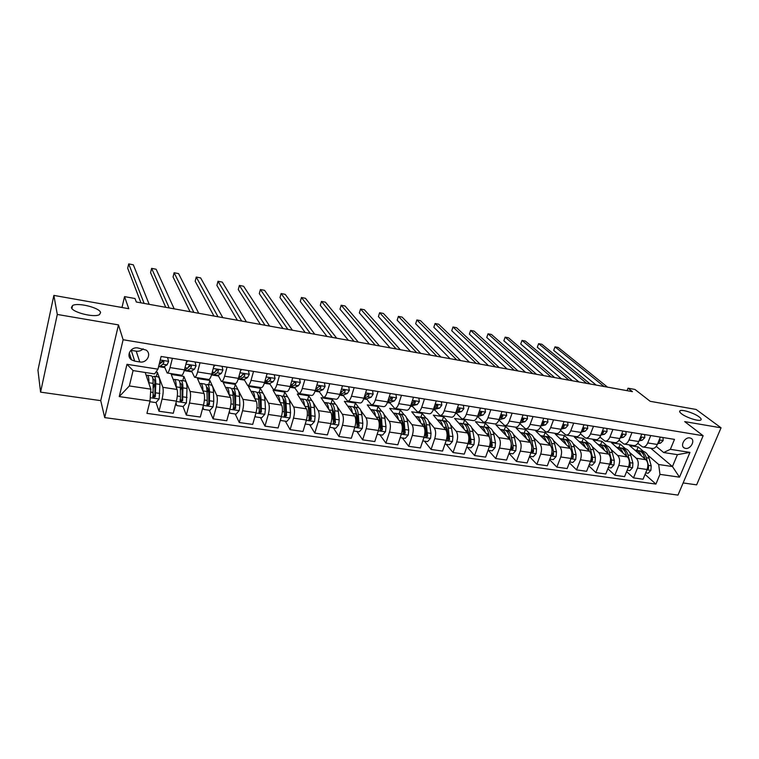 <?xml version="1.0" encoding="UTF-8"?>
<svg xmlns="http://www.w3.org/2000/svg" width="759" height="759" viewBox="0 0 759 759"><rect width="100%" height="100%" fill="white"/><g stroke="black" fill="none" stroke-linecap="round" stroke-linejoin="round"><path stroke-width="1.14" d="M681.582 413.816C679.703 412.355 679.182 411.331 680.026 410.752C682.028 409.196 694.295 413.124 699.115 416.871C701.079 418.37 701.639 419.414 700.785 420.021C698.821 421.615 686.269 417.554 681.582 413.816M71.422 307.48L72.589 305.535C77.816 302.234 99.913 307.803 100.605 312.566L99.476 314.615C94.401 317.983 71.725 312.234 71.422 307.48M689.884 437.934C684.741 436.804 679.76 446.026 684.39 448.047L685.491 448.398C690.624 449.499 695.595 440.296 690.937 438.275L689.884 437.934M683.138 482.942L696.629 484.849L721.05 427.82L696.126 409.462L650.207 401.312L634.894 389.443L628.035 388.2L627.057 390.657M104.704 417.611L677.986 495.096L703.138 435.732L123.119 339.738L104.704 417.611L100.738 400.638L118.47 324.899L57.295 314.454L40.578 392.137L100.738 400.638M40.578 392.137L37.95 370.164L53.87 295.403L128.764 308.704L124.542 296.617L122 307.499M57.295 314.454L53.87 295.403M124.542 296.617L135.007 298.524L136.307 302.006L632.427 391.635L628.035 388.2M134.713 361.142L139.789 361.939C146.904 363.4 151.961 353.884 146.079 350.06L137.901 347.964C130.795 346.474 125.681 355.933 131.478 359.794L134.713 361.142L131.231 350.364L136.193 351.17C138.925 351.512 141.231 350.734 143.128 348.817M150.016 401.018L119.248 396.587L126.981 364.311L157.957 369.159L154.608 373.921L133.072 370.591L129.353 385.952L150.823 389.139L150.016 401.018L146.933 413.361L655.918 484.09L645.046 474.403M650.71 448.199L672.446 466.548L677.417 454.66L663.641 452.535L670.358 449.328L674.485 439.385L161.117 356.474L157.957 369.159M670.358 449.328L689.959 452.392L679.504 477.174L659.96 474.356L655.918 484.09M118.47 324.899L123.119 339.738M721.05 427.82L684.694 421.615L703.138 435.732M663.641 452.535L656.279 446.387M650.748 435.552L647.731 442.952C646.393 445.894 644.676 447.222 642.56 446.937L637.807 443.351M631.991 432.526L628.993 440.002C627.665 442.962 625.966 444.309 623.898 444.034L619.021 440.248M612.911 429.442L609.923 436.994C608.614 439.983 606.934 441.349 604.895 441.074L599.895 437.08M593.481 426.302L590.511 433.93C589.212 436.956 587.561 438.332 585.559 438.066L580.417 433.835M573.7 423.105L570.749 430.808C569.459 433.863 567.836 435.268 565.872 435.002L560.597 430.514M553.548 419.85L550.626 427.64C549.345 430.723 547.742 432.146 545.825 431.89L540.408 427.108M533.036 416.539L530.133 424.404C528.862 427.526 527.287 428.958 525.418 428.712L519.839 423.626M512.135 413.162L509.261 421.103C507.999 424.262 506.452 425.723 504.631 425.476L498.891 420.05M490.836 409.727L487.99 417.754C486.747 420.941 485.229 422.421 483.455 422.184L477.639 416.473M469.138 406.217L466.32 414.329C465.087 417.554 463.607 419.053 461.87 418.826L456.254 413.095M447.023 402.649L444.233 410.847C443.019 414.101 441.567 415.628 439.888 415.41L434.452 409.642M424.48 399.006L421.719 407.298C420.514 410.591 419.101 412.128 417.478 411.928L412.241 406.131M401.492 395.297L398.76 403.674C397.574 407.004 396.198 408.57 394.633 408.37L389.614 402.555M378.048 391.511L375.354 399.984C374.187 403.342 372.849 404.936 371.341 404.746L366.54 398.902M354.14 387.65L351.483 396.207C350.326 399.613 349.036 401.236 347.584 401.056L343.011 395.173M329.748 383.712L327.129 392.365C326 395.809 324.738 397.45 323.353 397.289L319.017 391.369M304.862 379.69L302.281 388.447C301.162 391.929 299.957 393.598 298.638 393.437L294.549 387.488M279.464 375.582L276.921 384.443C275.83 387.972 274.663 389.661 273.42 389.519L269.587 383.513M253.525 371.398L251.03 380.363C249.967 383.931 248.848 385.648 247.671 385.515L244.113 379.462M227.055 367.119L224.607 376.189C223.554 379.804 222.491 381.549 221.4 381.426L218.118 375.316L213.298 374.937M200.015 362.755L197.615 371.938C196.59 375.591 195.575 377.365 194.57 377.251L191.591 371.075M172.397 358.295L170.044 367.584C169.058 371.284 168.09 373.086 167.17 372.992L164.494 366.73M145.197 372.47L150.823 389.139M155.908 372.071L157.379 372.299L162.834 387.327C163.498 390.003 163.251 393.912 162.084 399.054L159.001 411.255L156.031 402.498M182.796 380.667L183.896 376.417L171.23 374.453L177.075 389.462C177.796 392.128 177.578 396.018 176.401 401.132L173.28 413.257L159.001 411.255M183.896 376.417L190.092 391.416C190.86 394.073 190.661 397.944 189.475 403.029L186.325 415.088L182.985 406.473M208.753 384.652L209.873 380.449L197.463 378.523L204.038 393.504C204.864 396.16 204.683 400.012 203.497 405.069L200.31 417.052L186.325 415.088M209.873 380.449L216.78 395.411C217.653 398.058 217.491 401.9 216.296 406.928L213.08 418.845L209.342 410.258M234.189 388.561L235.328 384.396L223.174 382.508L230.442 397.46C231.372 400.097 231.229 403.921 230.024 408.921L226.77 420.771L213.08 418.845M235.328 384.396L242.927 399.329C243.895 401.966 243.781 405.771 242.567 410.742L239.284 422.526L235.176 413.968M259.132 392.394L260.29 388.276L248.373 386.426L256.314 401.331C257.329 403.968 257.235 407.754 256.011 412.697L252.7 424.414L239.284 422.526M260.29 388.276L263.307 393.703M263.914 394.803L268.544 403.162C269.606 405.79 269.53 409.566 268.307 414.48L264.957 426.131L260.489 417.602M283.581 396.141L284.767 392.071L273.079 390.259L281.665 405.126C282.775 407.754 282.709 411.501 281.475 416.397L278.107 427.981L264.957 426.131M284.767 392.071L287.87 397.251M288.913 399.006L293.648 406.928C294.796 409.537 294.758 413.276 293.515 418.143L290.118 429.66L285.299 421.169M307.566 399.822L308.771 395.8L297.3 394.016L306.503 408.854C307.699 411.463 307.68 415.182 306.427 420.021L303.002 431.473L290.118 429.66M308.771 395.8L311.996 400.837M313.382 403.001L318.258 410.61C319.492 413.209 319.482 416.919 318.23 421.738L314.776 433.123L309.634 424.661M331.095 403.427L332.309 399.452L321.066 397.707L330.858 412.498C332.138 415.097 332.148 418.788 330.886 423.569L327.414 434.898L314.776 433.123M332.309 399.452L335.687 404.405M337.357 406.852L342.375 414.224C343.694 416.814 343.723 420.495 342.461 425.249L338.95 436.52L333.486 428.085M354.168 406.985L355.402 403.038L344.377 401.321L354.728 416.074C356.085 418.655 356.132 422.317 354.861 427.051L351.341 438.256L338.95 436.52M355.402 403.038L358.922 407.915M360.857 410.591L366.028 417.763C367.422 420.344 367.479 423.987 366.208 428.702L362.66 439.85L356.891 431.444M376.806 410.505L378.067 406.549L367.242 404.87L378.143 419.585C379.576 422.156 379.652 425.78 378.38 430.467L374.804 441.558L362.66 439.85M378.067 406.549L381.73 411.378M383.912 414.243L389.225 421.236C390.686 423.807 390.781 427.421 389.5 432.089L385.904 443.114L379.842 434.736M399.006 413.987L400.316 410.002L389.69 408.361L401.103 423.019C402.612 425.581 402.725 429.186 401.435 433.816L397.82 444.783L385.904 443.114M400.316 410.002L404.12 414.784M406.52 417.801L411.976 424.651C413.513 427.203 413.636 430.789 412.346 435.4L408.703 446.311L402.365 437.971M420.818 417.374L422.146 413.399L411.72 411.776L423.636 426.397C425.211 428.939 425.353 432.516 424.053 437.108L420.391 447.952L408.703 446.311M422.146 413.399L426.093 418.133M428.702 421.273L434.3 427.991C435.903 430.533 436.055 434.091 434.755 438.655L431.074 449.451L424.461 441.14M442.26 420.581L443.579 416.719L433.342 415.135L445.742 429.708C447.383 432.241 447.544 435.78 446.245 440.324L442.544 451.064L431.074 449.451M443.579 416.719L447.658 421.425M450.476 424.67L456.197 431.273C457.876 433.806 458.057 437.336 456.747 441.852L453.028 452.535L446.159 444.252M463.313 423.759L464.622 419.993L454.575 418.427L467.43 432.953C469.138 435.476 469.328 438.996 468.018 443.493L464.28 454.119L453.028 452.535M464.622 419.993L468.834 424.661M471.851 428L477.696 434.49C479.432 437.013 479.641 440.514 478.322 444.983L474.565 455.561L467.449 447.317M483.976 426.909L485.295 423.199L475.419 421.662L488.72 436.14C490.485 438.655 490.712 442.136 489.384 446.596L485.618 457.108L474.565 455.561M485.295 423.199L489.631 427.839M492.828 431.264L498.796 437.649C500.598 440.163 500.826 443.636 499.507 448.066L495.712 458.531L488.36 450.315M504.27 430.021L505.598 426.349L495.902 424.841L509.621 439.271C511.443 441.776 511.699 445.229 510.361 449.641L506.557 460.049L495.712 458.531M505.598 426.349L510.057 430.97M513.426 434.452L519.517 440.751C521.367 443.256 521.632 446.69 520.294 451.083L516.471 461.444L509.004 453.37M527.676 439.841L529.791 440.154C528.862 436.169 527.192 433.835 524.792 433.171L524.194 433.076L525.541 429.442L516.016 427.962L530.143 442.345C532.021 444.84 532.296 448.265 530.958 452.63L527.125 462.943L516.471 461.444M525.541 429.442L530.124 434.034M533.662 437.582L539.858 443.806C541.765 446.283 542.049 449.698 540.712 454.053L536.86 464.309L529.488 456.595M543.795 436.083L545.142 432.488L535.778 431.036L550.294 445.362C552.229 447.848 552.524 451.244 551.186 455.571L547.315 465.779L536.86 464.309M545.142 432.488L549.839 437.061M553.529 440.656L559.838 446.795C561.802 449.271 562.106 452.658 560.759 456.965L556.878 467.117L549.601 459.736M563.045 439.044L564.402 435.476L555.199 434.044L570.085 448.332C572.077 450.799 572.39 454.176 571.043 458.455L567.153 468.559L556.878 467.117M564.402 435.476L569.203 440.021M573.054 443.673L579.459 449.736C581.47 452.193 581.802 455.561 580.455 459.821L576.546 469.878L569.364 462.81M581.963 441.947L583.329 438.417L574.288 437.013L589.525 451.244C591.565 453.702 591.906 457.041 590.559 461.292L586.631 471.292L576.546 469.878M583.329 438.417L588.234 442.943M592.238 446.624L598.737 452.62C600.805 455.068 601.156 458.408 599.8 462.629L595.862 472.591L588.785 465.808M600.559 444.802L601.934 441.302L593.045 439.916L608.633 454.1C610.72 456.548 611.08 459.869 609.724 464.072L605.777 473.986L595.862 472.591M601.934 441.302L606.944 445.808M611.09 449.527L617.684 455.457C619.79 457.895 620.169 461.206 618.803 465.39L614.847 475.257L607.864 468.739M618.841 447.611L620.226 444.138L611.488 442.782L627.399 456.918C629.534 459.347 629.923 462.648 628.556 466.804L624.581 476.624L614.847 475.257M620.226 444.138L625.34 448.626M629.609 452.383L636.298 458.246C638.452 460.675 638.85 463.958 637.475 468.104L633.499 477.876L626.611 471.605M636.82 450.372L638.215 446.937L629.619 445.599L645.852 459.679C648.025 462.098 648.433 465.371 647.066 469.498L643.072 479.223L633.499 477.876M638.215 446.937L643.414 451.396M647.825 455.182L658.689 464.508L672.446 466.548L679.504 477.174M158.593 366.606L164.826 367.584M184.238 370.639L191.923 371.853M211.505 374.937L218.469 376.028M238.193 379.139L244.464 380.126M264.331 383.257L269.948 384.139M289.938 387.289L294.909 388.067M315.023 391.236L319.387 391.919M339.615 395.107L343.381 395.705M363.713 398.902L366.92 399.405M387.337 402.621L389.993 403.038M410.505 406.274L412.64 406.606M433.228 409.851L434.85 410.107M455.514 413.361L456.652 413.541M477.383 416.805L478.047 416.909M154.011 396.511L152.995 393.523M153.622 387.099L153.906 386.246M156.307 376.606L157.379 372.299M207.198 405.315L206.856 404.528M180.699 400.581L180.196 399.3M186.828 360.629L184.456 369.861C183.45 373.532 182.454 375.316 181.486 375.221L167.331 373.02M214.142 365.041L211.723 374.159C210.689 377.792 209.645 379.547 208.592 379.434L194.75 377.28M240.888 369.358L238.411 378.371C237.358 381.957 236.267 383.693 235.129 383.561L221.59 381.454M267.083 373.589L264.559 382.498C263.477 386.046 262.339 387.745 261.124 387.602L247.88 385.544M292.737 377.726L290.166 386.54C289.065 390.041 287.879 391.72 286.598 391.568L273.638 389.557M317.869 381.786L315.26 390.496C314.141 393.959 312.907 395.61 311.551 395.448L298.875 393.475M342.499 385.771L339.852 394.376C338.713 397.801 337.432 399.424 336.019 399.253L323.6 397.327M366.635 389.661L363.95 398.181C362.793 401.568 361.474 403.171 359.994 402.982L347.84 401.094M390.297 393.485L387.583 401.909C386.407 405.259 385.05 406.833 383.504 406.644L371.606 404.794M413.503 397.232L410.752 405.562C409.556 408.873 408.162 410.429 406.568 410.23L394.908 408.418M436.254 400.913L433.474 409.148C432.269 412.422 430.837 413.959 429.186 413.74L417.763 411.966M458.578 404.519L455.77 412.668C454.546 415.904 453.076 417.412 451.368 417.194L440.192 415.458M480.475 408.048L477.639 416.122C476.396 419.319 474.906 420.809 473.142 420.581L462.184 418.873M501.965 411.52L499.099 419.509C497.847 422.678 496.32 424.139 494.507 423.901L483.768 422.232M523.055 414.926L520.162 422.829C518.9 425.97 517.334 427.412 515.484 427.165L504.953 425.533M543.748 418.266L540.844 426.093C539.564 429.196 537.979 430.619 536.082 430.372L525.75 428.769M564.07 421.549L561.138 429.29C559.848 432.364 558.235 433.778 556.3 433.512L546.176 431.937M584.032 424.774L581.071 432.44C579.772 435.476 578.13 436.871 576.157 436.605L566.223 435.059M603.623 427.943L600.654 435.524C599.344 438.541 597.675 439.907 595.654 439.641L585.92 438.123M622.873 431.046L619.885 438.56C618.566 441.539 616.877 442.895 614.818 442.62L605.265 441.131M641.782 434.101L638.774 441.539C637.446 444.499 635.738 445.827 633.642 445.542L624.268 444.091M659.96 474.356L658.689 464.508M660.368 437.099L657.341 444.47C656.004 447.393 654.267 448.711 652.142 448.427L642.939 446.994M133.072 370.591L126.981 364.311M129.353 385.952L119.248 396.587M689.959 452.392L677.417 454.66M167.549 357.508L168.593 361.464L167.075 364.88L163.337 367.062L159.475 366.455M162.654 361.758L162.53 360.867M144.134 303.42L128.707 263.904L133.318 264.806L149.191 304.34M158.726 366.085L160.168 366.17L162.853 364.206L163.935 362.223L163.527 361.104L161.269 361.796L159.096 364.595M163.432 361.047L160.623 363.257M140.965 302.85L127.692 268.24L128.707 263.904M149.836 401.72L155.946 402.593L159.162 398.892L159.931 384.405C159.921 379.917 159.362 377.422 158.242 376.9L157.957 376.853M154.95 383.219L153.081 388.703M148.935 383.542L148.944 382.754C148.963 378.248 148.441 375.743 147.369 375.231L146.259 375.62M148.033 380.876L147.132 378.21M151.231 375.828L151.515 375.866C152.597 376.388 153.138 378.883 153.128 383.38L153.09 397.517L155.31 396.663L155.766 383.779C155.766 379.291 155.225 376.787 154.124 376.274L152.483 377.204M152.929 379.215L153.641 379.083C154.551 379.509 155.007 381.597 155.007 385.335L154.864 395.354L152.682 396.312L153.09 397.517M122.028 307.376L118.755 306.921M195.063 361.958L196.05 365.857L194.446 369.225L191.515 371.123L186.667 370.734M189.655 366.398L189.484 365.487M187.995 360.819L186.268 362.802M185.395 369.69L186.344 370.686L187.426 370.477L190.329 368.57L191.477 366.616L191.069 365.496L188.858 366.199L187.71 368.153L184.342 370.297M169.229 307.955L151.61 268.363L156.136 269.246L174.19 308.856M191.477 366.616L190.955 365.43L188.412 367.223M165.747 307.329L150.576 272.652L151.61 268.363M222.007 366.312L222.937 370.155L221.258 373.475L218.118 375.316L214.114 374.68L217.226 372.83L218.431 370.914L218.042 369.804L215.869 370.506L214.664 372.432L211.704 374.206M216.125 370.876L215.964 370.307M215.091 365.193L213.677 366.815M193.858 312.404L174.115 272.737L178.574 273.61L198.725 313.287M211.998 374.026L212.947 374.88L214.114 374.68M218.431 370.914L217.833 369.69L215.556 371.217M190.073 311.721L173.061 276.988L174.115 272.737M248.402 370.572L249.265 374.367L247.519 377.64L244.189 379.424L239.398 379.045M241.618 369.472L240.508 370.743M218.023 316.769L196.239 277.044L200.623 277.898L222.795 317.632M238.354 378.58L240.261 378.807L243.563 377.014L244.834 375.126L244.445 374.016L242.32 374.718L241.058 376.616L238.516 378.01M244.834 375.126L244.17 373.893L242.112 375.193M213.943 316.029L195.177 281.257L196.239 277.044M175.984 402.782L176.724 405.581L183.213 406.511L186.41 402.849L187.008 388.485C186.913 384.035 186.259 381.549 185.035 381.018L184.712 380.961M181.923 386.407L180.357 390.496M176.249 387.327L176.24 386.862C176.183 382.403 175.566 379.908 174.38 379.377L173.27 379.671M175.101 384.396L174.38 382.536M176.724 405.581L175.917 403.038M178.128 379.955L178.441 380.003C179.636 380.534 180.272 383.02 180.338 387.488L180.481 401.511L182.644 400.648L182.928 387.877C182.853 383.418 182.207 380.923 180.993 380.392L179.418 381.084M180.016 383.181L180.519 383.181C181.524 383.618 182.056 385.695 182.113 389.405L182.132 399.338L181.145 400.534M202.966 407.061L203.564 409.433L209.92 410.344L213.099 406.72L213.753 401.378L213.516 392.488C213.355 388.067 212.605 385.591 211.277 385.041L210.936 384.993M208.308 389.794L207.017 392.621M202.985 391.094L202.976 390.894C202.843 386.464 202.131 383.978 200.841 383.437L199.721 383.656M201.496 387.697L201.182 386.995M203.564 409.433L202.862 407.45M204.484 383.997L204.816 384.054C206.125 384.595 206.846 387.081 206.989 391.502L207.311 405.42L209.418 404.547L209.522 391.881C209.37 387.46 208.64 384.974 207.321 384.433L205.784 384.946M206.552 387.147L206.846 387.194C207.938 387.64 208.545 389.709 208.668 393.39L208.848 403.247L207.928 404.424M229.389 411.255L229.854 413.209L236.087 414.101L239.237 410.515L239.872 405.23L239.493 396.397C239.256 392.014 238.43 389.547 236.998 388.988L236.628 388.931M234.133 393.285L233.089 395.173M230.309 387.963L230.67 388.02C232.074 388.57 232.88 391.046 233.098 395.439L229.171 394.841C228.962 390.439 228.165 387.972 226.77 387.422L225.641 387.583M229.854 413.209L229.237 411.776M233.098 395.439L233.592 409.243L235.641 408.37L235.584 395.809C235.356 391.426 234.54 388.95 233.117 388.399L231.618 388.779M232.567 391.103L232.643 391.122C233.819 391.587 234.503 393.646 234.692 397.289L235.015 407.071L234.17 408.219M274.246 374.747L275.062 378.504L273.24 381.72L269.72 383.456L264.957 383.077M267.604 373.675L266.798 374.585M241.732 321.057L217.994 281.276L222.302 282.111L246.428 321.901M264.426 382.963L269.369 381.103L270.688 379.244L270.318 378.143L268.231 378.855L266.912 380.714L264.758 381.805M270.688 379.244L269.976 378.02L268.107 379.13M237.377 320.27L216.903 285.45L217.994 281.276M255.261 415.363L255.612 416.9L261.722 417.782L264.844 414.234L265.451 408.997L264.948 400.24C264.644 395.885 263.734 393.428 262.206 392.858L261.808 392.801M259.426 396.805L258.591 398.058M254.815 398.522C254.521 394.272 253.648 391.872 252.178 391.321L251.039 391.435M255.612 391.853L256.001 391.91C257.5 392.469 258.402 394.936 258.686 399.291L259.331 413L261.343 412.118L261.115 399.661C260.821 395.306 259.92 392.839 258.402 392.28L256.931 392.555M258.069 395.022C259.255 395.61 259.957 397.65 260.185 401.122L260.65 410.828L259.872 411.938M255.612 416.9L255.109 415.913M299.568 378.836L300.327 382.545L298.448 385.724L294.748 387.403L290.023 387.024L294.644 385.117L296.029 383.286L295.668 382.194L293.619 382.906L292.243 384.737L290.45 385.572M293.059 377.783L292.547 378.361M265.014 325.26L239.379 285.441L243.62 286.257L269.616 326.085M296.029 383.286L295.251 382.062L293.562 383.02M260.394 324.425L238.279 289.568L239.379 285.441M324.378 382.84L325.089 386.511L323.144 389.642L319.283 391.274L315.108 390.98M287.87 329.387L260.413 289.53L264.578 290.336L292.386 330.203M315.156 390.828L319.425 389.044L320.858 387.251L320.507 386.16L318.495 386.872L315.621 389.301M320.858 387.251L320.032 386.027L318.495 386.862M282.984 328.505L259.293 293.619L260.413 289.53M348.704 386.767L349.358 390.392L347.356 393.485L343.334 395.069L339.7 394.851M310.308 333.438L281.096 293.553L285.194 294.35L314.748 334.245M339.833 394.443L343.713 392.906L345.184 391.132L344.852 390.05L342.869 390.762L340.279 392.982M345.184 391.132L344.311 389.908L342.945 390.629M305.184 332.518L279.967 297.604L281.096 293.553M372.546 390.619L373.153 394.196L371.094 397.251L366.92 398.788L363.798 398.646M332.347 337.423L301.446 297.509L305.479 298.296L336.702 338.21M364.016 397.982L367.517 396.682L369.045 394.936L368.722 393.855L366.777 394.566L364.443 396.625M369.045 394.936L368.124 393.712L366.92 394.338M326.987 336.455L300.298 301.522L301.446 297.509M395.923 394.395L396.492 397.934L394.376 400.942L390.041 402.431L387.432 402.374M353.998 341.332L321.465 301.408L325.431 302.177L358.276 342.11M387.726 401.473L390.866 400.382L392.431 398.665L392.128 397.593L388.134 400.211M392.431 398.665L391.473 397.46L390.439 397.982M348.4 340.326L320.298 305.384L321.465 301.408M280.612 419.376L280.858 420.524L286.845 421.387L289.947 417.877L290.526 412.687L289.9 403.997C289.53 399.68 288.534 397.232 286.911 396.653L286.494 396.587M284.208 400.325L283.553 401.15M279.948 402.166C279.578 398.039 278.619 395.695 277.082 395.145L275.944 395.221M280.422 395.657L280.83 395.724C282.424 396.293 283.401 398.75 283.752 403.076L284.559 416.672L286.513 415.79L286.134 403.427C285.773 399.111 284.796 396.663 283.192 396.084L281.741 396.283M283.079 398.911C284.217 399.651 284.91 401.644 285.175 404.87L285.773 414.499L285.052 415.59M280.858 420.524L280.479 419.841M305.441 423.323L305.602 424.082L311.465 424.917L314.549 421.444L315.108 416.312L314.349 407.687C313.922 403.399 312.85 400.961 311.143 400.373L310.706 400.306M308.496 403.826L308.002 404.348M304.587 405.752C304.141 401.729 303.107 399.443 301.503 398.892L300.355 398.94M304.748 399.395L305.175 399.462C306.864 400.04 307.917 402.488 308.334 406.777L309.283 420.268L311.19 419.385L310.668 407.128C310.241 402.839 309.179 400.401 307.49 399.813L306.057 399.955M307.613 402.754L309.663 408.551L310.403 418.105L309.729 419.158M329.776 427.184L335.601 428.389L338.666 424.945L339.207 419.86L338.334 411.302C337.84 407.042 336.692 404.623 334.899 404.016L334.444 403.949M328.732 409.291C328.22 405.363 327.12 403.124 325.45 402.574L324.302 402.593M328.6 403.057L329.055 403.124C330.82 403.722 331.949 406.15 332.423 410.41L333.514 423.797L335.383 422.915L334.719 410.752C334.235 406.492 333.097 404.073 331.322 403.475L329.909 403.57M331.683 406.549L333.685 412.156L334.548 421.634L335.383 422.915M353.637 430.97L359.273 431.786L362.318 428.38L362.83 423.332L361.844 414.841C361.293 410.619 360.079 408.209 358.21 407.602L357.726 407.526M352.413 412.773C351.825 408.921 350.667 406.729 348.941 406.179L347.783 406.169M351.996 406.644L352.47 406.72C354.32 407.327 355.516 409.737 356.056 413.968L357.28 427.26L359.111 426.368L358.305 414.31C357.755 410.078 356.559 407.668 354.69 407.061L353.305 407.118M355.297 410.296L357.233 415.685L358.22 425.097L359.111 426.368M377.128 434.347L382.489 435.116L385.506 431.748L385.999 426.748L384.908 418.323C384.301 414.129 383.02 411.729 381.075 411.112L380.572 411.036M375.629 416.188C374.984 412.422 373.77 410.268 371.976 409.708L370.819 409.689M374.946 410.164L375.439 410.239C377.375 410.856 378.637 413.266 379.234 417.459L380.582 430.647L382.375 429.765L381.435 417.792C380.838 413.598 379.566 411.198 377.621 410.581L376.246 410.61M378.475 413.997L380.335 419.158L381.435 428.493L382.375 429.765M418.845 398.096L419.366 401.596L417.203 404.566L410.591 406.027M375.259 345.174L341.161 305.241L345.06 306L379.472 345.933M410.961 404.936L413.759 404.016L415.372 402.317L415.078 401.264L411.359 403.741M414.329 401.141L413.522 401.558M369.453 344.121L339.985 309.179L341.161 305.241M400.173 437.649L405.259 438.389L408.257 435.049L408.731 430.097L407.536 421.729C406.881 417.573 405.534 415.182 403.503 414.556L402.991 414.471M398.409 419.556C397.707 415.866 396.426 413.74 394.585 413.181L393.418 413.143M397.469 413.627L397.982 413.702C399.993 414.329 401.321 416.719 401.966 420.894L403.446 433.977L405.192 433.085L404.13 421.217C403.475 417.052 402.137 414.661 400.126 414.034L398.769 414.034M401.226 417.649L403.001 422.554L404.215 431.824L405.192 433.085M441.33 401.729L441.814 405.192L439.603 408.114L433.313 409.613M396.16 348.95L360.544 309.008L364.386 309.757L400.297 349.7M433.75 408.342L436.226 407.583L437.877 405.913L437.592 404.86L434.129 407.222M436.757 404.775L436.159 405.078M390.135 347.859L359.349 312.917L360.544 309.008M422.772 440.894L427.602 441.596L430.581 438.285L431.036 433.38L429.736 425.078C429.025 420.951 427.621 418.57 425.524 417.934L424.993 417.848M420.761 422.867C420.002 419.243 418.664 417.146 416.767 416.587L415.6 416.539M419.575 417.023L420.097 417.099C422.184 417.735 423.569 420.116 424.272 424.253L425.865 437.241L427.583 436.349L426.397 424.575C425.685 420.439 424.29 418.057 422.203 417.422L420.856 417.403M423.56 421.254L425.239 425.894L426.558 435.087L427.583 436.349M463.398 405.297L463.834 408.712L461.576 411.596L455.609 413.114M416.691 352.66L379.623 312.717L383.399 313.458L420.752 353.39M456.102 411.701L458.265 411.074L459.954 409.433L459.688 408.389L456.482 410.61M410.467 351.531L378.418 316.588L379.623 312.717M444.945 444.081L449.527 444.736L452.487 441.472L452.924 436.605L451.529 428.361C450.77 424.262 449.3 421.89 447.136 421.245L446.586 421.169M442.687 426.122C441.871 422.554 440.495 420.486 438.541 419.926L437.374 419.869M441.273 420.353L441.814 420.429C443.968 421.074 445.41 423.446 446.169 427.554L447.876 440.438L449.546 439.556L448.246 427.867C447.487 423.759 446.036 421.387 443.873 420.752L442.544 420.714M445.495 424.822L447.07 429.167L448.493 438.294L449.546 439.556M485.048 408.788L485.447 412.175L483.141 415.021L477.506 416.482M436.871 356.303L398.399 316.37L402.118 317.101L440.865 357.024M478.028 415.021L479.887 414.509L481.623 412.887L481.358 411.852L478.426 413.883M430.448 355.146L397.175 320.203L398.399 316.37M466.709 447.203L471.045 447.829L473.986 444.584L474.403 439.765L472.914 431.586C472.107 427.516 470.589 425.154 468.35 424.509L467.791 424.423M464.214 429.319C463.351 425.808 461.918 423.778 459.916 423.209L458.74 423.142M468.882 437.696L469.47 443.579L471.111 442.696L469.688 431.103C468.891 427.023 467.373 424.661 465.153 424.015L463.834 423.958M467.032 428.342L468.493 432.383L470.011 441.444L471.111 442.696M462.563 423.617L463.132 423.702C465.343 424.347 466.851 426.71 467.648 430.789L468.322 434.546M506.291 412.222L506.651 415.571L504.308 418.38L499.014 419.736M456.719 359.889L416.881 319.966L420.543 320.678L460.637 360.601M499.536 418.285L502.875 416.274L502.638 415.249L499.982 417.052M450.106 358.694L415.647 323.77L416.881 319.966M488.065 450.267L492.174 450.865L495.086 447.649L495.485 442.877L493.919 434.746C493.056 430.714 491.481 428.361 489.185 427.706L488.606 427.611M485.343 432.459C484.432 429.006 482.952 426.994 480.902 426.435L479.726 426.349M490.248 441.88L490.665 446.662L492.278 445.789L490.75 434.271C489.897 430.23 488.331 427.877 486.045 427.222L484.745 427.156M488.198 431.824L491.139 444.537L492.278 445.789M483.483 426.833L484.052 426.919C486.339 427.573 487.895 429.926 488.739 433.968L489.327 437.013M527.144 415.59L527.477 418.902L525.086 421.672L520.143 422.896M476.216 363.409L435.078 323.505L438.683 324.207L480.077 364.111M520.646 421.501L523.748 419.604L523.52 418.588L521.167 420.088M469.432 362.185L433.835 327.281L435.078 323.505M509.033 453.284L512.913 453.835L515.807 450.656L516.186 445.922L514.536 437.858C513.634 433.844 512.002 431.51 509.65 430.846L509.052 430.751M506.082 435.552C505.124 432.146 503.596 430.163 501.509 429.594L500.333 429.509M511.186 445.77L511.471 449.689L513.056 448.816L513.065 445.457L511.424 437.393C510.532 433.37 508.909 431.036 506.566 430.372L505.276 430.296M508.985 435.268L510.665 441.093M504.014 429.983L504.612 430.068C506.946 430.733 508.568 433.076 509.45 437.089L509.991 439.727M511.186 443.636L511.879 447.573L513.056 448.816M547.619 418.892L547.913 422.175L545.484 424.907L540.873 425.989M495.399 366.882L453 326.996L456.548 327.689L499.194 367.565M541.366 424.67L544.241 422.867L544.023 421.862L541.992 422.981M488.435 365.62L451.747 330.734L453 326.996M567.723 422.146L567.979 425.382L565.512 428.085L561.233 429.044M514.26 370.288L470.646 330.431L474.138 331.104L517.999 370.961M561.707 427.782L564.354 426.084L564.146 425.078L562.514 425.676M507.126 368.997L469.385 334.131L470.646 330.431M587.466 425.334L587.694 428.541L585.189 431.207L581.223 432.051M532.809 373.637L488.028 333.808L491.471 334.482L536.49 374.301M581.688 430.856L584.117 429.233L583.918 428.237L582.57 428.55M525.522 372.318L486.756 337.48L488.028 333.808M606.858 428.465L607.058 431.634L604.515 434.281L600.853 435.021M551.062 376.929L505.143 337.138L508.539 337.802L554.677 377.584M601.299 433.873L603.528 432.326L603.339 431.34L602.229 431.492M543.615 375.591L503.862 340.782L505.143 337.138L503.862 340.782M529.621 456.235L533.273 456.757L536.148 453.616L536.518 448.92L534.782 440.913C533.833 436.928 532.163 434.603 529.744 433.93L529.137 433.835M526.452 438.598C525.456 435.239 523.881 433.275 521.746 432.706L520.579 432.611M531.67 449.793L531.907 452.658L533.454 451.785L533.454 448.465L531.727 440.448C530.788 436.463 529.118 434.129 526.718 433.465L525.437 433.38M529.403 438.674L530.778 443.199M531.812 448.028L532.249 450.552L533.454 451.785M529.791 440.154L530.294 442.516M549.829 459.138L553.273 459.631L556.138 456.51L556.48 451.852L554.668 443.911C553.681 439.954 551.954 437.639 549.488 436.966L548.861 436.861M546.461 441.586C545.417 438.275 543.805 436.33 541.632 435.751L540.455 435.657M551.641 454.081L551.973 455.58L553.491 454.707L553.472 451.415L551.67 443.455C550.692 439.499 548.975 437.175 546.508 436.501L545.247 436.406M549.478 442.051L550.607 445.723M544.004 436.121L544.62 436.216C547.078 436.89 548.795 439.205 549.772 443.171L550.256 445.334L539.858 443.806M551.992 451.861L552.258 453.474L553.491 454.707M569.686 461.984L572.922 462.449L575.758 459.356L576.09 454.745L574.202 446.852C573.178 442.924 571.413 440.618 568.889 439.935L568.254 439.841M566.11 444.518C565.028 441.254 563.387 439.328 561.167 438.759L559.99 438.645M571.28 457.781L571.679 458.445L573.178 457.582L573.13 454.309L571.252 446.406C570.237 442.478 568.472 440.173 565.958 439.489L564.705 439.385M569.203 445.4L570.123 448.36M563.472 439.11L564.108 439.205C566.622 439.888 568.377 442.193 569.392 446.131L569.857 448.114M571.793 455.419L573.178 457.582M589.183 464.783L592.229 465.22L595.047 462.155L595.36 457.582L593.396 449.745C592.343 445.846 590.521 443.55 587.95 442.867L587.305 442.763M585.426 447.412C584.297 444.176 582.618 442.279 580.36 441.7L579.193 441.586M590.711 460.865L592.513 460.4L592.456 457.155L590.502 449.309C589.449 445.4 587.637 443.114 585.075 442.421L583.832 442.317M588.586 448.721L589.297 451.026M582.608 442.042L583.254 442.146C585.815 442.829 587.618 445.125 588.671 449.034L589.126 450.865M591.204 458.948L592.513 460.4M625.919 431.539L626.08 434.679L623.509 437.288L620.131 437.943M569.013 380.174L522.002 340.421L525.351 341.066L572.571 380.819M620.568 436.852L622.589 435.362L622.418 434.395L621.526 434.433L622.589 435.362M561.423 378.807L520.721 344.026L522.002 340.421L520.721 344.026M608.339 467.535L611.194 467.942L613.993 464.906L614.297 460.371L612.266 452.592C611.166 448.711 609.306 446.434 606.688 445.742L606.024 445.637M604.392 450.248C603.234 447.06 601.517 445.172 599.231 444.594L598.054 444.48M609.828 463.796L611.507 463.17L611.441 459.945L609.42 452.155C608.329 448.284 606.469 445.998 603.86 445.305L602.627 445.191M607.646 452.032L608.149 453.664M601.413 444.935L602.067 445.03C604.676 445.723 606.526 448.009 607.617 451.89L608.054 453.578M644.638 434.565L644.77 437.668L642.171 440.248L639.069 440.827M586.679 383.371L538.624 343.656L541.917 344.292L590.179 383.997M639.495 439.774L641.327 438.351L641.165 437.393L640.463 437.364M578.946 381.967L537.325 347.233L538.624 343.656L537.325 347.233M627.171 470.238L629.828 470.618L632.617 467.61L632.902 463.113L630.805 455.381C629.666 451.539 627.769 449.262 625.103 448.569L624.429 448.465M623.044 453.047C621.849 449.888 620.094 448.028 617.769 447.44L616.602 447.326M628.765 466.747L630.179 465.893L630.093 462.696L628.006 454.964C626.877 451.112 624.989 448.835 622.323 448.142L621.099 448.019M626.45 455.514L626.232 454.698C625.112 450.837 623.224 448.569 620.568 447.876L617.769 447.44M619.894 447.772L620.568 447.876M663.034 437.535L663.138 440.609L660.501 443.161L657.673 443.664M604.069 386.511L554.99 346.835L558.235 347.47L607.513 387.128M658.1 442.63L659.742 441.292L659.068 440.277M596.194 385.088L553.691 350.383L554.99 346.835L553.691 350.383M645.672 472.895L648.148 473.255L650.918 470.267L651.184 465.808L649.021 458.132C647.863 454.309 645.918 452.051 643.205 451.349L642.522 451.244M641.364 455.789C640.141 452.677 638.357 450.827 636.004 450.239L634.828 450.115M647.104 469.394L648.528 468.569L648.433 465.4L646.279 457.715C645.112 453.891 643.186 451.624 640.473 450.931L639.258 450.808M638.063 450.561L638.746 450.666C641.45 451.358 643.376 453.626 644.533 457.449L644.932 458.882M177.075 389.462L162.834 387.327M204.038 393.504L190.092 391.416M230.442 397.46L216.78 395.411M256.314 401.331L242.927 399.329M281.665 405.126L268.544 403.162M306.503 408.854L293.648 406.928M330.858 412.498L318.258 410.61M354.728 416.074L342.375 414.224M378.143 419.585L366.028 417.763M401.103 423.019L389.225 421.236M423.636 426.397L411.976 424.651M445.742 429.708L434.3 427.991M467.43 432.953L456.197 431.273M488.72 436.14L477.696 434.49M509.621 439.271L498.796 437.649M530.143 442.345L519.517 440.751M570.085 448.332L559.838 446.795M589.525 451.244L579.459 449.736M608.633 454.1L598.737 452.62M627.399 456.918L617.684 455.457M645.852 459.679L636.298 458.246M176.401 401.132L162.084 399.054M184.456 369.861L170.044 367.584M211.723 374.159L197.615 371.938M203.497 405.069L189.475 403.029M238.411 378.371L224.607 376.189M230.024 408.921L216.296 406.928M264.559 382.498L251.03 380.363M256.011 412.697L242.567 410.742M290.166 386.54L276.921 384.443M281.475 416.397L268.307 414.48M315.26 390.496L302.281 388.447M306.427 420.021L293.515 418.143M339.852 394.376L327.129 392.365M330.886 423.569L318.23 421.738M363.95 398.181L351.483 396.207M354.861 427.051L342.461 425.249M387.583 401.909L375.354 399.984M378.38 430.467L366.208 428.702M410.752 405.562L398.76 403.674M401.435 433.816L389.5 432.089M433.474 409.148L421.719 407.298M424.053 437.108L412.346 435.4M455.77 412.668L444.233 410.847M446.245 440.324L434.755 438.655M477.639 416.122L466.32 414.329M468.018 443.493L456.747 441.852M499.099 419.509L487.99 417.754M489.384 446.596L478.322 444.983M520.162 422.829L509.261 421.103M510.361 449.641L499.507 448.066M540.844 426.093L530.133 424.404M530.958 452.63L520.294 451.083M561.138 429.29L550.626 427.64M551.186 455.571L540.712 454.053M581.071 432.44L570.749 430.808M571.043 458.455L560.759 456.965M600.654 435.524L590.511 433.93M590.559 461.292L580.455 459.821M619.885 438.56L609.923 436.994M609.724 464.072L599.8 462.629M638.774 441.539L628.993 440.002M628.556 466.804L618.803 465.39M657.341 444.47L647.731 442.952M647.066 469.498L637.475 468.104M136.193 351.17L139.789 361.939M168.564 361.35L160.234 360.013M164.342 366.834L160.168 366.17M160.187 363.789L159.333 363.646M167.075 364.88L162.853 364.206M163.508 361.085L163.935 362.223M150.244 397.707L159.077 398.987M155.766 383.779L159.931 384.405M154.419 384.709L153.119 384.519M148.944 382.754L153.128 383.38M155.69 392.83L159.874 393.447M150.624 392.09L153.033 392.441M154.864 395.354L155.31 396.663M196.021 365.743L185.927 364.13M191.515 371.123L187.426 370.477M187.71 368.153L185.006 367.726M194.446 369.225L190.329 368.57M222.909 370.05L213.222 368.494M214.664 372.432L212.283 372.052M221.258 373.475L217.226 372.83M249.237 374.263L239.948 372.773M244.189 379.424L240.261 378.807M241.058 376.616L238.99 376.284M247.519 377.64L243.563 377.014M176.316 401.483L186.325 402.944M182.928 387.877L187.008 388.485M180.993 388.703L180.348 388.608M176.24 386.862L180.338 387.488M182.995 396.853L187.093 397.46M177.321 396.018L180.395 396.473M182.132 399.338L182.644 400.648M203.403 405.42L213.013 406.815M209.522 391.881L213.516 392.488M202.976 390.894L206.989 391.502M209.74 400.79L213.753 401.378M204.408 400.002L207.198 400.42M208.848 403.247L209.418 404.547M229.93 409.272L239.151 410.61M235.584 395.809L239.493 396.397M235.935 404.651L239.872 405.23M230.935 403.911L233.44 404.281M235.015 407.071L235.641 408.37M275.033 378.39L266.124 376.967M269.72 383.456L265.878 382.849M266.912 380.714L265.138 380.439M273.24 381.72L269.369 381.103M255.916 413.038L264.768 414.319M261.115 399.661L264.948 400.24M254.929 398.722L258.686 399.291M261.599 408.427L265.451 408.997M256.921 407.735L259.161 408.067M260.65 410.828L261.343 412.118M300.308 382.441L291.76 381.075M294.748 387.403L290.982 386.805M292.243 384.737L290.763 384.5M298.448 385.724L294.644 385.117M325.07 386.407L316.882 385.088M319.283 391.274L315.583 390.686M317.063 388.674L315.867 388.485M323.144 389.642L319.425 389.044M349.339 390.287L341.493 389.035M343.334 395.069L339.814 394.509M341.398 392.536L340.459 392.384M347.356 393.485L343.713 392.906M373.134 394.101L365.62 392.896M366.92 398.788L363.912 398.314M365.25 396.321L364.576 396.207M371.094 397.251L367.517 396.682M396.473 397.839L389.272 396.682M390.041 402.431L387.545 402.042M394.376 400.942L390.866 400.382M281.38 416.729L289.872 417.962M286.134 403.427L289.9 403.997M280.166 402.526L283.752 403.076M286.75 412.137L290.526 412.687M282.376 411.492L284.359 411.776M285.773 414.499L286.513 415.79M306.332 420.353L314.473 421.53M310.668 407.128L314.349 407.687M304.9 406.255L308.334 406.777M311.399 415.761L315.108 416.312M307.329 415.164L309.055 415.42M310.403 418.105L311.19 419.385M330.791 423.901L338.59 425.031M334.719 410.752L338.334 411.302M329.15 409.917L332.423 410.41M335.573 419.319L339.207 419.86M331.778 418.759L333.267 418.987M354.766 427.383L362.242 428.465M358.305 414.31L361.844 414.841M352.926 413.494L356.056 413.968M359.263 422.81L362.83 423.332M355.753 422.298L357.015 422.478M378.276 430.789L385.43 431.833M381.435 417.792L384.908 418.323M376.236 417.014L379.234 417.459M382.508 426.235L385.999 426.748M379.253 425.752L380.297 425.913M419.357 401.502L412.46 400.391M412.735 406.008L410.714 405.695M417.203 404.566L413.759 404.016M414.386 401.141L415.372 402.317M401.331 434.139L408.181 435.135M404.13 421.217L407.536 421.729M399.111 420.458L401.966 420.894M405.306 429.594L408.731 430.097M402.308 429.148L403.133 429.271M441.804 405.088L435.201 404.035M434.992 409.518L433.436 409.281M439.603 408.114L436.226 407.583M436.861 404.746L437.877 405.913M423.949 437.421L430.505 438.37M426.397 424.575L429.736 425.078M421.558 423.845L424.272 424.253M427.678 432.886L431.036 433.38M424.926 432.478L425.543 432.573M463.825 408.617L457.516 407.611M456.842 412.972L455.723 412.792M461.576 411.596L458.265 411.074M458.92 408.295L459.954 409.433M446.131 440.637L452.411 441.548M448.246 427.867L451.529 428.361M443.569 427.165L446.169 427.554M449.622 436.121L452.924 436.605M485.437 412.08L479.403 411.112M478.274 416.349L477.591 416.245M483.141 415.021L479.887 414.509M480.57 411.776L481.623 412.887M467.905 443.797L473.91 444.67M469.688 431.103L472.914 431.586M465.182 430.419L467.648 430.789M471.159 439.29L474.403 439.765M506.642 415.477L500.874 414.547M504.308 418.38L501.111 417.877M501.822 415.192L502.875 416.274M489.28 446.899L495.02 447.734M490.75 434.271L493.919 434.746M486.396 433.617L488.739 433.968M492.306 442.402L495.485 442.877M527.467 418.807L521.955 417.924M525.086 421.672L521.945 421.179M522.685 418.551L523.748 419.604M510.257 449.945L515.731 450.742M511.424 437.393L514.536 437.858M507.221 436.757L509.45 437.089M513.065 445.457L516.186 445.922M547.903 422.08L542.647 421.236M545.484 424.907L542.41 424.423M543.169 421.843L544.241 422.867M567.979 425.287L562.96 424.49M565.512 428.085L562.495 427.611M563.282 425.078L564.354 426.084M587.684 428.446L582.903 427.678M585.189 431.207L582.219 430.742M583.045 428.256L584.117 429.233M607.048 431.548L602.494 430.818M604.515 434.281L601.602 433.816M602.447 431.378L603.528 432.326M530.845 452.933L536.082 453.692M531.727 440.448L534.782 440.913M533.454 448.465L536.518 448.92M551.072 455.865L556.062 456.586M551.67 443.455L554.668 443.911M547.761 442.867L549.772 443.171M553.472 451.415L556.48 451.852M570.929 458.749L575.692 459.442M571.252 446.406L574.202 446.852M567.485 445.837L569.392 446.131M573.13 454.309L576.09 454.745M590.445 461.576L594.98 462.24M590.502 449.309L593.396 449.745M586.868 448.759L588.671 449.034M592.456 457.155L595.36 457.582M626.071 434.594L621.735 433.901M623.509 437.288L620.644 436.833M609.61 464.356L613.927 464.982M609.42 452.155L612.266 452.592M605.91 451.633L607.617 451.89M611.441 459.945L614.297 460.371M610.312 462.07L611.507 463.17M644.761 437.582L640.643 436.928M642.171 440.248L639.467 439.822M640.387 437.563L641.327 438.351M628.443 467.089L632.541 467.686M628.006 454.964L630.805 455.381M624.629 454.451L626.232 454.698M630.093 462.696L632.902 463.113M629.126 464.944L630.179 465.893M663.129 440.524L659.22 439.897M660.501 443.161L658.044 442.772M658.926 440.618L659.742 441.292M646.943 469.774L650.842 470.343M646.279 457.715L649.021 458.132M643.025 457.222L644.533 457.449M648.433 465.4L651.184 465.808M647.607 467.753L648.528 468.569M680.026 410.752L679.656 411.644M72.589 305.535L71.934 308.515M683.375 447.222L684.39 448.047M129.267 352.84L131.478 359.794M158.242 376.9L154.124 376.274M151.515 375.866L147.369 375.231M185.035 381.018L180.993 380.392M178.441 380.003L174.38 379.377M180.035 400.354L180.481 401.511M211.277 385.041L207.321 384.433M204.816 384.054L200.841 383.437M206.856 404.367L207.311 405.42M236.998 388.988L233.117 388.399M230.67 388.02L226.77 387.422M233.127 408.285L233.592 409.243M262.206 392.858L258.402 392.28M256.001 391.91L252.178 391.321M258.876 412.128L259.331 413M286.911 396.653L283.192 396.084M280.83 395.724L277.082 395.145M284.103 415.875L284.559 416.672M311.143 400.373L307.49 399.813M305.175 399.462L301.503 398.892M308.837 419.547L309.283 420.268M334.899 404.016L331.322 403.475M329.055 403.124L325.45 402.574M333.087 423.142L333.514 423.797M358.21 407.602L354.69 407.061M352.47 406.72L348.941 406.179M356.872 426.662L357.28 427.26M381.075 411.112L377.621 410.581M375.439 410.239L371.976 409.708M380.193 430.106L380.582 430.647M403.503 414.556L400.126 414.034M397.982 413.702L394.585 413.181M403.067 433.474L403.446 433.977M425.524 417.934L422.203 417.422M420.097 417.099L416.767 416.587M447.136 421.245L443.873 420.752M441.814 420.429L438.541 419.926M468.35 424.509L465.153 424.015M463.132 423.702L459.916 423.209M489.185 427.706L486.045 427.222M484.052 426.919L480.902 426.435M509.65 430.846L506.566 430.372M504.612 430.068L501.509 429.594M529.744 433.93L526.718 433.465M524.792 433.171L521.746 432.706M549.488 436.966L546.508 436.501M544.62 436.216L541.632 435.751M568.889 439.935L565.958 439.489M564.108 439.205L561.167 438.759M587.95 442.867L585.075 442.421M583.254 442.146L580.36 441.7M606.688 445.742L603.86 445.305M602.067 445.03L599.231 444.594M625.103 448.569L622.323 448.142M643.205 451.349L640.473 450.931M638.746 450.666L636.004 450.239"/></g></svg>

